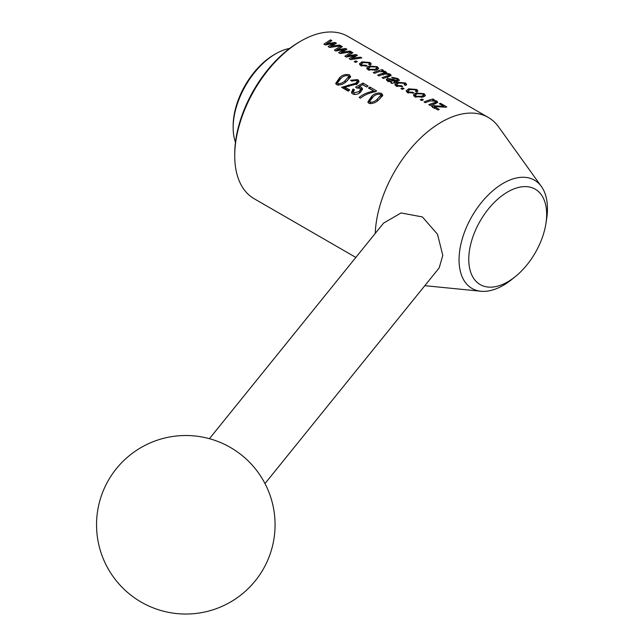 <?xml version="1.0" encoding="UTF-8"?>
<svg xmlns="http://www.w3.org/2000/svg" width="644" height="644" viewBox="0 0 644 644"><rect width="100%" height="100%" fill="white"/><g stroke="black" fill="none" stroke-linecap="round" stroke-linejoin="round"><path stroke-width="0.97" d="M234.73 155.808L234.73 153.988A91.496 52.824 -60 0 1 299.42 41.932L300.998 41.015A93.726 54.112 120 0 0 234.73 155.808A93.726 54.112 120 0 0 254.138 198.714L355.842 257.431M515.377 276.558A55.086 31.806 120 0 0 545.903 223.693A55.086 31.806 120 0 0 546.659 214.404A55.086 31.806 120 0 0 507.714 191.912A55.086 31.806 120 0 0 468.768 259.379A55.086 31.806 120 0 0 515.377 276.558L511.956 279.327A62.508 36.088 -60 0 1 480.907 291.249A62.508 36.088 -60 0 1 459.059 259.83A62.508 36.088 -60 0 1 491.678 191.751A62.508 36.088 -60 0 1 541.387 186.494L498.617 126.924A93.726 54.112 120 0 0 488.305 117.458L347.865 36.378A93.726 54.112 120 0 0 300.998 41.015M233.152 127.568L233.152 125.741A58.024 33.496 -60 0 1 274.175 54.684L275.753 53.774A60.254 34.784 120 0 0 233.152 127.568A60.254 34.784 120 0 0 235.471 142.252M289.631 48.445A60.254 34.784 120 0 0 275.753 53.774M541.387 186.494A62.508 36.088 -60 0 1 547.456 208.801A62.508 36.088 -60 0 1 546.587 219.338L545.903 223.693M264.99 483.564L439.184 267.896L442.79 255.386L437.501 234.223L422.367 216.931L401.059 212.955L383.558 223.114L209.437 438.693M488.305 117.458A93.726 54.112 120 0 0 417.457 141.133A93.726 54.112 120 0 0 375.235 233.418M323.892 44.122L330.549 39.839L331.902 40.612L326.564 43.768L335.001 42.407L336.442 43.237L330.984 46.175L339.533 45.024L340.885 45.805L329.72 47.487L328.15 46.577L333.664 43.365L325.365 44.967L323.892 44.122M371.838 96.085C374.711 93.38 377.972 92.486 381.634 93.404L382.633 95.642L378.559 99.965C375.71 102.807 372.482 103.917 368.875 103.298L367.829 102.026L371.838 96.085L372.103 97.727M382.737 94.869L382.633 95.642M434.298 106.598L445.712 107.218A93.726 54.112 120 0 1 446.791 106.944L440.56 103.354A93.726 54.112 120 0 0 439.297 103.676L443.813 106.276L432.728 105.688A93.726 54.112 120 0 0 431.424 106.204L437.984 109.987A93.726 54.112 120 0 1 439.28 109.472L434.298 106.598L434.04 108.538M436.696 100.987L432.905 99.981A93.726 54.112 120 0 1 434.169 99.659L433.018 98.999A93.726 54.112 120 0 0 424.05 101.945L425.362 102.702A93.726 54.112 120 0 1 430.289 100.899L435.159 101.148L435.755 101.905L434.289 102.71A93.726 54.112 120 0 0 428.807 104.69L430.12 105.447A93.726 54.112 120 0 1 435.642 103.451L437.799 102.307L436.696 100.987L436.527 103.161M422.061 99.063A93.726 54.112 120 0 0 420.282 99.764L421.595 100.52A93.726 54.112 120 0 1 423.374 99.82L422.061 99.063L421.876 100.408M415.944 92.986L424.074 93.702L425.426 95.481L423.084 97.019L414.792 96.761L413.448 94.885L415.944 92.986L415.613 94.958M412.852 92.229L414.003 93.042L407.435 92.511L406.171 90.764L408.739 88.816L416.757 89.476L417.996 90.997L416.885 91.963L415.412 91.255L416.105 90.603L415.501 89.798L410.075 89.564L408.014 90.973L408.731 91.987L412.852 92.229L412.683 93.3M402.717 87.89A93.726 54.112 120 0 0 400.93 88.598L402.242 89.355A93.726 54.112 120 0 1 404.029 88.655L402.717 87.89L402.532 89.234M339.702 77.53C342.576 74.825 345.844 73.931 349.499 74.849L350.497 77.087L346.424 81.418C343.582 84.259 340.354 85.37 336.74 84.742L335.693 83.47L339.702 77.53L339.968 79.172M350.61 76.322L350.497 77.087M349.732 89.935A93.726 54.112 120 0 0 348.299 91.182L341.578 87.302L356.084 83.092L357.098 81.45L356.333 80.436L351.729 81.128L350.578 80.25L357.686 79.582L359.03 81.225L357.364 83.865L344.814 87.093L349.732 89.935M401.542 85.7L402.693 86.513L396.124 85.982L394.853 84.235L397.429 82.287L405.446 82.947L406.678 84.469L405.567 85.427L404.102 84.718L404.794 84.074L404.182 83.269L398.765 83.036L396.704 84.445L397.42 85.459L401.542 85.7L401.373 86.763M396.237 80.46A93.726 54.112 120 0 1 396.599 80.355L397.453 79.808L396.43 78.793L392.784 78.045L391.633 77.24L397.879 78.576L399.481 80.25L397.541 81.225A93.726 54.112 120 0 0 395.529 81.877L392.083 83.487L390.771 82.73L391.689 82.038L387.479 80.991L386.279 79.494L387.414 78.488L393.243 79.301L396.237 80.46L395.875 82.448M386.754 72.74L386.376 73.199L385.772 71.589L382.093 70.639A93.726 54.112 120 0 1 383.341 70.317L382.198 69.657A93.726 54.112 120 0 0 373.23 72.603L374.542 73.36A93.726 54.112 120 0 1 379.219 71.629L384.235 71.75L383.51 73.062A93.726 54.112 120 0 0 377.658 75.155L378.962 75.912A93.726 54.112 120 0 1 384.202 74.012L388.646 74.302L389.153 74.945L387.76 75.67A93.726 54.112 120 0 0 382.077 77.715L383.389 78.471A93.726 54.112 120 0 1 389.548 76.282L391.19 75.316L390.2 74.149L389.829 76.193M386.271 73.682L386.376 73.199L390.2 74.149M384.331 74.374L384.742 72.37L384.235 71.75M369.221 66.01L377.352 66.726L378.704 68.505L376.362 70.043L368.062 69.777L366.726 67.91L369.221 66.01L368.891 67.982M366.13 65.253L367.281 66.066L360.712 65.535L359.441 63.788L362.017 61.84L370.034 62.5L371.266 64.022L370.155 64.988L368.69 64.271L369.382 63.627L368.771 62.822L363.353 62.589L361.292 63.998L362.009 65.012L366.13 65.253L365.961 66.324M355.987 60.914A93.726 54.112 120 0 0 354.208 61.623L355.52 62.379A93.726 54.112 120 0 1 357.299 61.671L355.987 60.914L355.81 62.259M344.878 56.237L351.535 51.955L352.888 52.736L347.543 55.891L355.979 54.523L357.428 55.352L351.97 58.29L360.519 57.139L361.864 57.92L350.706 59.602L349.137 58.693L354.643 55.481L346.351 57.083L344.878 56.237M334.389 50.176L341.046 45.893L342.391 46.674L337.053 49.83L345.49 48.461L346.939 49.298L341.481 52.228L350.022 51.077L351.374 51.858L340.217 53.541L338.647 52.639L344.154 49.419L335.862 51.029L334.389 50.176M352.96 89.065L354.425 89.693L353.347 92.06L353.967 92.841L359.135 91.561L360.576 89.162L359.779 88.139L356.752 88.051L355.625 87.149L363.015 83.06L368.102 85.998A93.726 54.112 120 0 0 366.629 86.996L362.644 84.702L359.078 86.658L361.437 87.375L362.516 88.84L360.519 92.261C358.056 94.338 355.456 94.901 352.711 93.968L351.487 92.503L352.96 89.065L353.588 90.78M373.842 91.166C368.191 92.028 363.288 94.113 359.127 97.429L360.431 98.194C364.721 94.813 369.72 92.664 375.428 91.738A93.726 54.112 120 0 1 376.627 90.917L369.906 87.037A93.726 54.112 120 0 0 368.432 88.043L373.842 91.166L373.923 91.987M406.493 91.754L408.022 90.925M408.739 88.816L408.409 90.788M415.968 91.295L416.966 91.923M416.757 89.476L416.314 91.48M408.731 91.987L408.602 93.018M424.074 93.702L423.631 95.706L424.573 96.399M413.754 95.9L415.348 95.046M415.984 97.292L416.121 96.254L421.683 96.294L423.575 95.087L422.778 94.008L417.264 93.742L415.332 95.127L416.121 96.254M421.49 97.461L421.683 96.294M433.018 98.999L432.688 100.496M432.905 99.981L432.8 100.496M435.602 102.662L436.254 102.992M434.289 102.71L433.935 104.69M432.728 105.688L432.47 107.629M443.813 106.276L443.652 107.049M440.56 103.354L440.351 104.288M336.031 84.147L339.517 79.534M348.654 76.193L350.417 77.272M345.385 82.295L345.12 80.653L348.758 76.564L348.138 75.702C345.393 75.396 343.019 76.258 341.014 78.286L337.464 82.923L338.527 85.233M347.43 80.613L348.919 78.302L348.758 76.564M349.499 74.849L349.62 76.604M338.438 85.185L338.052 83.648C340.765 83.752 343.115 82.762 345.12 80.653M337.464 82.923L338.052 83.648M342.986 88.115L344.87 87.318M356.084 83.092L356.277 84.783M356.961 84.139L357.098 81.45M356.889 80.911L358.837 82.182M357.686 79.582L357.806 81.329M344.814 87.093L345.192 88.639L348.815 90.732M395.175 85.217L396.704 84.396M397.429 82.287L397.09 84.259M404.657 84.758L405.656 85.386M405.446 82.947L405.004 84.952M397.42 85.459L397.284 86.489M386.851 80.564L388.195 80.194M387.414 78.488L387.133 80.444M393.243 79.301L393.082 80.218M397.316 80.516L398.145 81.031M397.879 78.576L397.437 80.581M391.689 82.038L391.544 83.173M394.627 82.843L394.957 80.87L392.116 79.808L388.799 79.22L388.968 81.595M388.799 79.22L388.002 81.635M394.957 80.87A93.726 54.112 120 0 0 394.426 81.047L394.104 83.012M389.097 80.653L394.426 81.047M382.198 69.657L381.868 71.146M382.093 70.639L381.989 71.154M384.565 73.223L385.539 73.722M385.772 71.589L385.329 73.593M388.984 75.783L389.757 76.153M383.51 73.062L383.148 75.042M377.352 66.726L376.909 68.731L377.851 69.423M367.024 68.924L368.626 68.071M369.262 70.317L369.398 69.278L374.961 69.319L376.853 68.111L376.056 67.032L370.533 66.759L368.61 68.151L369.398 69.278M374.768 70.486L374.961 69.319M359.763 64.778L361.292 63.949M362.017 61.84L361.678 63.812M369.245 64.32L370.244 64.947M370.034 62.5L369.592 64.505M362.009 65.012L361.872 66.042M351.535 51.955L351.101 53.959M347.543 55.891L347.414 56.833M354.417 56.648L354.925 56.592M355.979 54.523L355.544 56.519M351.97 58.29L351.817 59.361M360.519 57.139L360.318 58.057M350.586 59.53L351.906 58.717M353.395 56.084L353.041 58.065M354.643 55.481L354.256 57.469M346.231 57.01L347.51 56.133M341.046 45.893L340.604 47.898M337.053 49.83L336.925 50.771M343.928 50.586L344.435 50.53M345.49 48.461L345.055 50.465M341.481 52.228L341.328 53.307M350.022 51.077L349.821 52.003M340.096 53.468L341.417 52.663M342.906 50.031L342.552 52.011M344.154 49.419L343.767 51.407M335.733 50.956L337.021 50.071M353.347 92.06L354.643 94.515M353.967 92.841L354.353 94.378M359.135 91.561L359.449 93.163M360.06 92.607L360.841 90.836L360.576 89.162M357.468 87.858L359.119 86.924M362.983 84.887L366.766 86.9M363.015 83.06L363.144 84.807M359.078 86.658L359.312 88.325M360.229 88.486L362.451 89.741M361.437 87.375L361.662 89.049M351.817 93.195L353.29 90.651M369.906 87.037L370.026 88.783L375.194 91.77M368.167 102.702L371.652 98.089M380.781 94.74L382.552 95.819M377.521 100.842L377.247 99.208L380.894 95.111L380.274 94.249C377.521 93.944 375.146 94.805 373.15 96.842L369.6 101.47L370.654 103.789M379.558 99.16L381.055 96.858L380.894 95.111M381.634 93.404L381.747 95.151M370.574 103.74L370.179 102.195C372.892 102.307 375.251 101.309 377.247 99.208M369.6 101.47L370.179 102.195M330.549 39.839L330.114 41.844M326.564 43.768L326.428 44.718M333.431 44.533L333.946 44.468M335.001 42.407L334.558 44.404M330.984 46.175L330.831 47.245M339.533 45.024L339.332 45.941M329.599 47.415L330.927 46.601M332.409 43.969L332.054 45.949M333.664 43.365L333.27 45.354M325.244 44.895L326.524 44.017M348.726 84.928L349.032 86.538M396.599 80.355L396.229 82.335M387.76 75.67L387.398 77.65M349.74 55.432L349.595 56.35M354.128 57.912L353.959 58.95M339.251 49.371L339.106 50.288M343.63 51.858L343.469 52.897M328.762 43.317L328.609 44.235M333.141 45.796L332.972 46.835M96.544 524.771A89.266 89.266 0 0 0 185.81 614.038A89.266 89.266 0 0 0 230.439 447.467A89.266 89.266 0 0 0 96.544 524.771M480.907 291.249L424.823 285.678M415.927 91.496L416.105 90.603M407.749 92.905L408.014 90.973M423.18 97.091L423.575 95.087M415.066 97.051L415.332 95.127M435.36 103.901L435.755 101.905M404.609 84.968L404.794 84.074M396.438 86.377L396.704 84.445M388.751 76.95L389.153 74.945M376.458 70.115L376.853 68.111M368.344 70.075L368.61 68.151M369.197 64.521L369.382 63.627M361.026 65.93L361.292 63.998"/></g></svg>
